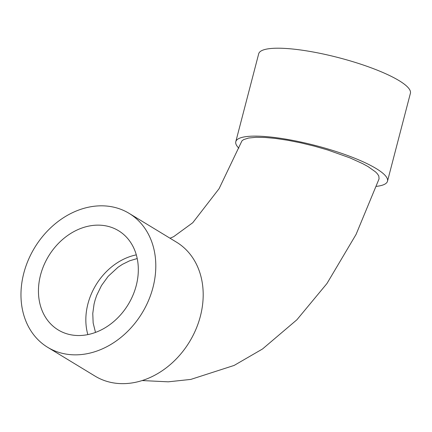 <?xml version="1.0" encoding="UTF-8"?>
<svg xmlns="http://www.w3.org/2000/svg" width="432" height="432" viewBox="0 0 432 432"><rect width="100%" height="100%" fill="white"/><g stroke="black" fill="none" stroke-linecap="round" stroke-linejoin="round"><path stroke-width="0.65" d="M95.499 332.419L93.15 322.974L92.772 313.443L94.063 304.074L95.153 299.894L96.709 295.342L101.471 285.568L108.151 276.345L117.995 267.268L122.369 264.379L129.643 260.798L137.214 258.547M142.144 380.56L168.242 381.823L190.814 379.409L234.139 365.429L262.537 348.97L296.897 319.772L326.948 283.527L356.076 234.414L379.075 178.843L378.794 175.943L377.293 173.686L375.511 171.877L368.086 166.617L362.756 163.69L349.931 157.864L327.769 149.996L314.377 146.151L300.937 142.884L287.82 140.276L275.4 138.424L265.297 137.484L256.003 137.306L248.611 138.024L243.675 139.59L241.947 140.864L219.094 188.676L192.758 222.728L173.61 236.698L170.003 238.216M136.307 254.869A58.061 46.58 -58.7 0 0 87.847 334.606M74.072 335.281A58.061 46.58 121.3 0 1 58.228 329.951A58.061 46.58 121.3 0 1 48.578 256.144A58.061 46.58 121.3 0 1 118.541 230.72A58.061 46.58 121.3 0 1 132.916 295.315A58.061 46.58 121.3 0 1 74.072 335.281M69.061 354.51A78.381 62.883 -58.7 0 0 148.505 300.559A78.381 62.883 -58.7 0 0 129.092 213.354A78.381 62.883 -58.7 0 0 34.646 247.676A78.381 62.883 -58.7 0 0 47.677 347.317A78.381 62.883 -58.7 0 0 69.061 354.51M47.677 347.317L95.067 376.121A78.381 62.883 -58.7 0 0 116.451 383.314A78.381 62.883 -58.7 0 0 195.896 329.362A78.381 62.883 -58.7 0 0 176.483 242.152L129.092 213.354M238.847 148.192A78.381 16.378 14.6 0 1 235.796 141.691L258.698 53.779A78.381 16.378 14.6 0 1 294.565 49.232A78.381 16.378 14.6 0 1 373.307 68.623A78.381 16.378 14.6 0 1 410.4 93.296L387.499 181.208A78.381 16.378 14.6 0 1 376.45 186.365M235.796 141.691A78.381 16.378 14.6 0 1 271.663 137.149A78.381 16.378 14.6 0 1 350.406 156.541A78.381 16.378 14.6 0 1 387.499 181.208"/></g></svg>
